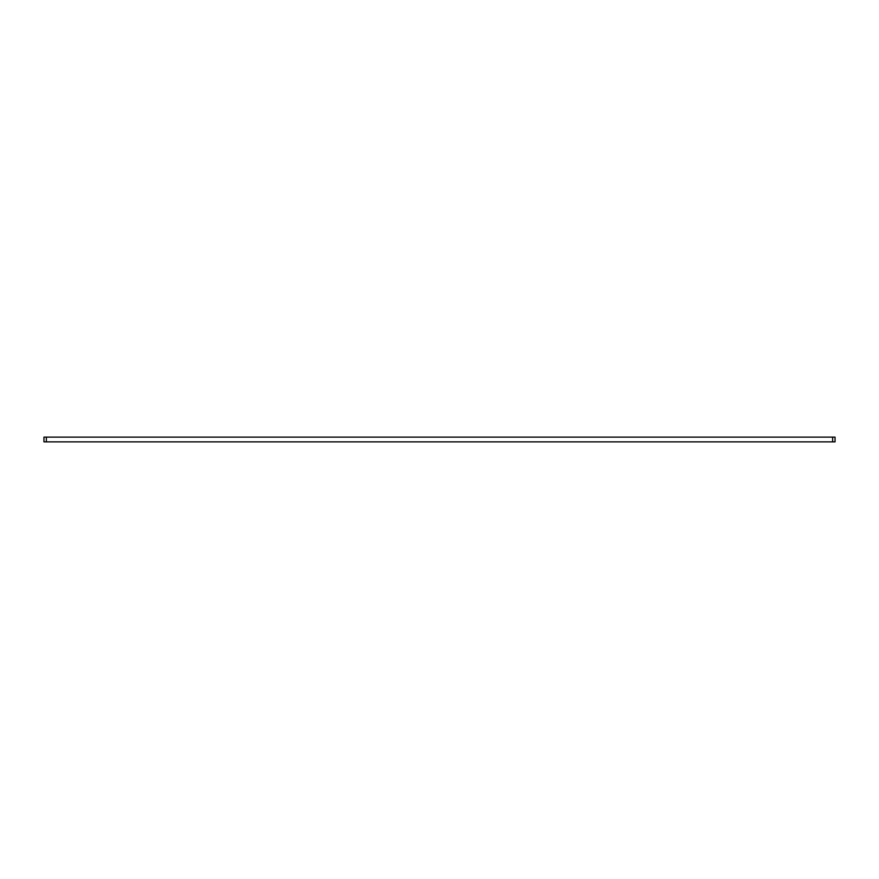 <?xml version="1.0" encoding="UTF-8"?>
<svg xmlns="http://www.w3.org/2000/svg" width="879" height="879" viewBox="0 0 879 879"><rect width="100%" height="100%" fill="white"/><g stroke="black" fill="none" stroke-linecap="round" stroke-linejoin="round"><path stroke-width="1.32" d="M832.655 441.862L835.05 441.862L835.05 437.138L43.95 437.138L43.95 441.862L832.655 441.862L832.655 437.138M46.345 441.862L46.345 437.138"/></g></svg>
